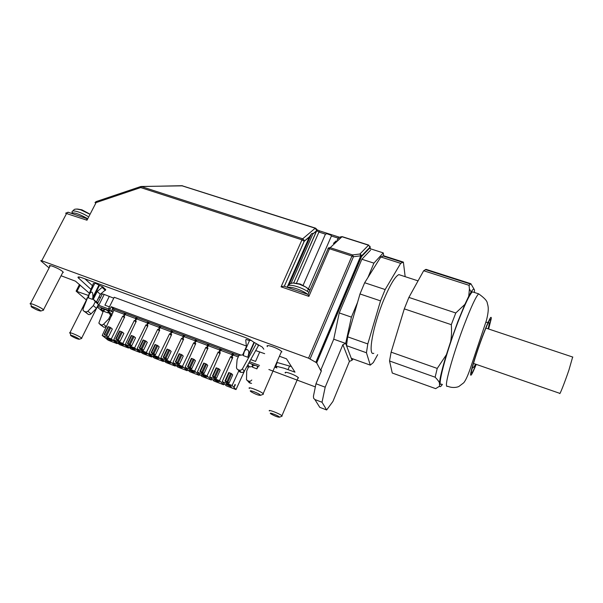 <?xml version="1.0" encoding="UTF-8"?>
<svg xmlns="http://www.w3.org/2000/svg" width="603" height="603" viewBox="0 0 603 603"><rect width="100%" height="100%" fill="white"/><g stroke="black" fill="none" stroke-linecap="round" stroke-linejoin="round"><path stroke-width="0.9" d="M572.654 357.029L568.93 370.054C564.74 382.408 559.478 395.696 559.75 393.337L473.476 363.421M473.551 292.199L472.398 291.829C469.601 294.385 464.74 304.605 457.805 322.469C445.685 353.871 436.7 388.739 441.486 384.043M474.373 292.463L474.523 290.706C474.395 288.242 473.257 288.671 471.116 291.98L469.42 289.018L468.742 296.209L471.116 291.98M468.742 296.209L464.868 304.402L455.785 312.98L408.887 297.415L423.66 270.739L469.059 285.317L469.42 289.018M450.614 341.705L446.431 354.647L437.235 368.425L391.128 352.16L404.296 308.864L451.3 324.67C451.783 331.055 451.557 336.738 450.614 341.705L457.835 321.603L464.868 304.402M439.459 382.845L439.564 386.206L435.668 388.641L392.274 373.031L389.53 360.978L435.125 377.207C437.409 379.513 438.856 381.39 439.459 382.845C440.062 377.32 442.383 367.92 446.431 354.647M442.406 384.375C440.936 386.568 439.986 387.179 439.564 386.206L439.557 386.206M474.056 289.199L470.883 283.727L426.072 269.368L423.66 270.739M469.059 285.317L470.883 283.727M451.3 324.67L455.785 312.98M435.125 377.207L437.235 368.425M391.128 352.16L389.53 360.978M408.887 297.415L404.296 308.864M400.724 275.232L398.847 274.614C395.116 276.378 390.096 284.774 383.779 299.797C372.85 326.05 367.521 356.433 373.792 353.275M405.171 276.679L403.377 262.094L400.671 263.353L385.166 289.546L380.523 300.867L367.792 343.936L366.451 352.763L370.287 365.124L373.302 362.576L377.682 354.654M403.377 262.094L383.749 255.808L383.832 256.267L383.244 252.891L370.272 248.745M383.749 255.808L380.802 256.968L400.671 263.353M385.166 289.546L364.664 282.739L380.802 256.968M364.664 282.739L359.983 293.963L380.523 300.867M367.792 343.936L347.637 336.821L359.983 293.963M347.637 336.821L346.506 345.662L366.451 352.763M370.287 365.124L351.27 358.28L346.506 345.662M353.049 358.921L352.031 360.262L351.285 358.288M367.905 277.568L373.913 263.142L383.244 252.891M346.506 345.632L345.677 343.431L351.413 317.133L357.549 302.412M49.107 267.943L40.966 260.941L40.8 260.564L41.728 260.767L308.548 358.174L316.65 362.795L320.653 370.4L333.745 339.195L345.677 343.431L342.873 344.667L349.408 361.408L352.031 360.262M370.302 248.873L370.084 247.064L368.516 245.202L359.923 254.006L361.514 256.599L361.22 255.031L359.923 254.006L352.582 254.933L353.441 256.75L310.1 358.891M333.745 339.195L339.24 312.927L361.86 259.237L370.566 250.124M361.86 259.237L373.913 263.142M339.24 312.927L351.413 317.133M349.408 361.408L332.939 401.417L326.653 409.965L322.025 402.246L325.19 387.186L315.98 383.749L313.424 396.314L313.643 398.289L314.894 399.548L322.025 402.246M325.19 387.186L342.873 344.667M320.653 370.4L321.452 370.687L315.98 383.749M326.653 409.965L319.771 407.349L314.894 399.548M89.395 293.254L75.488 281.186L61.069 275.752M86.417 300.03L76.106 291.128L88.498 295.47M315.339 386.907L268.87 369.518M285.694 372.368L285.34 373.023C283.327 370.476 296.842 375.428 298.462 377.847L298.538 377.945M87.028 298.824L87.45 298.055M96.518 301.832L97.95 302.744M49.8 266.609L49.521 266.255C47.81 263.873 59.463 268.591 62.652 271.576L63.307 272.3L62.546 272.895M267.393 346.642L267.325 346.552C264.89 343.431 279.762 348.753 281.82 351.753L281.918 351.896M263.812 349.212L262.32 347.087L253.245 341.871C251.18 340.22 248.202 338.652 244.305 337.16L82.227 277.847C79.001 276.724 77.614 276.649 78.073 277.636L90.955 289.38M279.558 356.283L286.493 358.838L294.995 372.172L284.103 368.214L275.654 366.104L276.935 367.936L274.976 367.204M99.171 296.782L100.384 297.874M181.835 185.709L182.566 185.799M141.215 186.478L182.151 185.845L315.241 228.236L316.756 230.655L293.706 282.95L316.62 230.708L312.814 234.07L291.098 283.327M303.105 285.309L325.447 234.145L327.007 233.745L331.205 235.336L331.401 236.044L307.357 291.392M340.039 237.273L342.27 236.647M370.084 247.057L368.516 245.202L341.991 236.753L339.806 237.552M291.453 366.616L277.222 362.501L275.654 366.104M102.073 294.505L101.138 293.653M92.447 285.694L84.963 278.842M140.642 186.583L96.178 201.575L96.096 202.593L140.68 187.571L140.68 186.576L181.925 185.701L315.437 228.13L315.052 228.379L316.289 229.359L316.62 230.708M308.887 296.375L281.073 286.832L283.862 286.154L308.027 294.43L308.887 296.375L329.509 248.76L351.948 256.034L308.548 358.174M41.728 260.767L66.692 213.243L68.011 212.188L86.734 218.603L86.983 220.208L96.096 202.593L95.018 202.661M94.535 283.832L93.375 283.402L83.116 308.766L83.071 310.402L88.475 314.54L89.824 314.593L91.068 313.854L96.465 308.299L98.395 304.447L96.427 302.005L100.294 294.287L105.766 289.681L102.744 286.84L98.907 285.174C96.744 283.742 95.342 283.184 94.701 283.5L90.103 292.613M241.147 372.42L239.896 371.953L237.944 369.699L239.203 370.174L241.147 372.42L242.926 372.398L244.313 371.192L258.378 345.715L257.662 344.712M249.484 340.627L246.114 339.391L245.753 340.198L246.416 346.552L242.677 354.918L238.969 355.348L237.107 359.524L236.489 367.37L236.828 368.787L237.944 369.699M251.142 340.394L249.589 340.386L245.059 350.554M264.657 353.675L255.687 350.584M113.748 298.184L104.213 294.43C102.661 293.887 101.982 293.834 102.178 294.287L97.596 303.452M246.356 346.016L114.208 297.271L108.759 308.254L108.683 309.671L111.6 311.547L112.693 308.073L114.027 309.03L112.934 312.49L112.075 311.728L112.15 310.311L113.168 308.254M303.889 239.775L302.608 238.765L141.501 186.629L140.68 187.571L301.922 239.821L304.214 241.336L303.889 239.775M287.126 287.269L309.422 236.775L311.57 233.708L312.686 233.331L312.814 234.07M336.188 240.876L333.467 243.378M327.904 248.655L328.658 247.795L330.173 247.682L341.841 236.911M81.511 338.494L81.141 337.725C78.473 335.637 68.184 331.401 69.775 333.044M43.341 310.221L42.805 309.196C39.579 306.678 28.462 302.088 30.278 304.025M102.744 286.84L97.219 291.483L93.307 299.261L95.282 301.719L93.337 305.608L87.887 311.208L86.628 311.955L84.156 311.472M92.455 299.367L88.415 297.859L89.154 294.498C91.731 290.563 92.983 291.43 92.907 297.106L92.455 299.367L99.374 285.603M105.397 290.427L102.359 287.593M97.234 300.392L98.312 298.493M247.795 357.27L243.265 355.582L243.861 353.237C245.022 347.215 250.245 349.182 248.406 354.896L247.795 357.27L254.308 342.61M244.313 371.192L242.398 368.93L240.996 370.152L239.203 370.174M242.398 368.93L256.267 343.838M247.825 364.83L249.499 366.895M259.772 351.866L255.574 361.401L250.72 359.584M102.962 311.789L97.143 306.95M97.874 305.487L98.779 305.306L104.213 294.43M109.444 306.867L104.922 305.171L109.324 296.322M97.49 306.264L110.206 311.027L108.683 309.671M108.759 308.254L110.161 308.774L111.178 306.708L240.996 355.114M247.75 364.958L249.341 366.91M248.459 367.046L246.921 366.466M269.42 410.982C267.348 408.909 280.199 413.854 281.91 415.791L281.714 416.296M78.759 338.78L79.189 339.278C77.29 339.037 74.568 337.868 71.018 335.765L70.973 335.735C68.425 333.904 76.528 337.077 78.759 338.78M40.175 310.364L40.748 311.035C38.69 310.809 35.69 309.505 31.755 307.123L31.688 307.078C28.612 304.854 37.431 308.269 40.175 310.364M249.363 388.468C246.838 385.928 260.986 391.272 263.157 393.691L263.436 394.174L262.9 394.392M97.219 291.483L100.294 294.287M96.427 302.005L93.307 299.261M98.395 304.447L95.282 301.719M96.465 308.299L93.337 305.608M254.579 365.546L252.069 364.717L252.778 365.606L252.024 366.601L248.481 367.008L246.71 371.003L246.484 379.882L248.753 381.217L250.471 381.194L251.805 380.026M232.276 358.544L230.632 356.607L232.773 357.413L222.198 381.661L232.095 385.475L238.848 370.739M219.854 353.818L218.203 351.956L220.329 352.747L209.708 376.852L219.515 380.629L230.632 356.607M207.545 349.137L205.894 347.336L207.997 348.127L197.332 372.089L207.048 375.827L218.203 351.956M195.342 344.509L193.691 342.768L195.771 343.544L185.061 367.363L194.694 371.071L205.894 347.336M183.244 339.919L181.593 338.23L183.666 339.007L172.91 362.682L182.453 366.353L193.691 342.768M171.26 335.381L169.609 333.738L171.659 334.507L160.858 358.039L170.317 361.687L181.593 338.23M159.373 330.881L157.73 329.283L159.757 330.045L148.918 353.441L158.295 357.051L169.609 333.738M147.592 326.419L145.956 324.874L147.961 325.628L137.085 348.888L146.378 352.461L157.73 329.283M135.916 322.01L134.281 320.495L136.27 321.241L125.356 344.366L134.567 347.916L145.956 324.874M124.339 317.63L122.711 316.16L124.685 316.899L113.726 339.888L122.854 343.409L134.281 320.495M117.472 342.926L117.103 343.665L111.254 338.939L102.201 335.449L112.934 312.49M111.766 315.565L112.03 314.269L107.44 310.5C102.812 308.517 100.641 308.027 100.927 309.038L101.191 308.502M103.317 310.892L100.927 309.038M110.161 308.774L110.078 310.198M111.178 306.708L112.693 308.073M279.4 417.005L279.498 417.193C277.727 417.201 274.862 416.108 270.913 413.899L270.423 413.507C268.938 412.015 278.42 415.708 279.4 417.005M250.456 391.249C248.632 389.41 259.139 393.442 260.383 395.071L260.511 395.334C258.679 395.462 255.559 394.287 251.142 391.807L250.456 391.249M253.041 365.011L252.778 365.606M247.547 380.757L249.333 382.807L251.594 383.395M257.473 366.752L256.923 368.87L257.79 366.903M256.923 368.87L252.582 367.242L253.154 365.049M232.163 353.976L233.602 354.511L231.695 357.014L232.163 353.976L233.549 354.609M228.989 383.199L226.11 382.091L225.009 380.953L227.904 382.061L231.627 373.732L232.69 374.9L228.989 383.199L227.904 382.061M244.765 370.363L236.007 389.568L232.095 385.475M235.366 384.85L233.926 387.39L234.989 384.443L235.366 384.85L234.921 384.631M236.007 389.568L226.276 385.807L222.198 381.661M231.846 356.825L232.298 354.142M219.741 349.333L221.165 349.868L219.266 352.348L219.741 349.333L221.113 349.959M219.04 368.93L215.294 377.214L216.439 378.367L220.163 370.121L219.04 368.93L216.168 367.838L212.452 376.046M216.439 378.367L213.59 377.274L212.422 376.106L215.294 377.214M224.158 383.659L223.638 384.789L219.515 380.629M223.638 384.789L213.99 381.066L209.708 376.852M219.424 352.152L219.884 349.499M207.432 344.735L208.834 345.263L206.942 347.735L207.432 344.735L208.789 345.353M206.565 364.182L202.804 372.413L204.01 373.589L207.741 365.388L206.565 364.182L203.731 363.104M204.01 373.589L201.183 372.496L199.955 371.312L202.804 372.413M211.872 378.986L211.374 380.056L207.048 375.827M211.374 380.056L201.817 376.37L197.332 372.089M207.108 347.524L207.575 344.901M195.229 340.175L196.623 340.695L194.731 343.152L195.229 340.175L196.578 340.785M191.686 368.848L188.89 367.77L187.601 366.556L190.435 367.657L191.686 368.848L195.44 360.7L194.204 359.471L191.377 358.386L187.631 366.496M199.706 374.35L199.224 375.368L194.694 371.071M199.224 375.368L189.757 371.712L185.061 367.363M194.905 342.941L195.38 340.341M183.131 335.652L184.518 336.173L182.626 338.615L183.131 335.652L184.473 336.263M179.475 364.144L176.702 363.081L175.36 361.845L178.164 362.938L179.475 364.144L183.244 356.049L181.955 354.805L179.144 353.727L175.383 361.792M187.639 369.752L187.179 370.717L182.453 366.353M187.179 370.717L177.795 367.091L172.91 362.682M182.807 338.396L183.297 335.826M171.146 331.175L172.518 331.688L170.634 334.122L171.146 331.175L172.473 331.778M169.812 350.185L166.013 358.272L167.378 359.494L171.154 351.443L169.812 350.185L167.031 349.107L163.255 357.127M167.378 359.494L164.627 358.431L163.247 357.21L166.013 358.272M175.684 365.192L175.247 366.111L170.317 361.687M175.247 366.111L165.938 362.516L160.858 358.039M170.822 333.889L171.312 331.349M159.267 326.736L160.624 327.248L158.747 329.668L159.267 326.736L160.579 327.339M157.782 345.602L153.969 353.637L155.386 354.881L159.177 346.876L157.782 345.602L155.016 344.524L151.225 352.499M155.386 354.881L152.657 353.833L151.202 352.559L153.969 353.637M163.835 360.662L163.413 361.544L158.295 357.051M163.413 361.544L154.187 357.978L148.918 353.441M158.943 329.419L159.441 326.909M147.486 322.334L148.835 322.839L146.959 325.251L147.486 322.334L148.79 322.929M143.499 350.305L140.793 349.265L139.278 347.969L142.029 349.047L143.499 350.305L147.305 342.353L145.858 341.057L143.115 339.986L139.308 347.916M152.092 356.177L151.685 357.014L146.378 352.461M151.685 357.014L142.542 353.486L137.085 348.888M147.162 324.994L147.667 322.515M135.811 317.977L137.152 318.474L135.276 320.871L135.811 317.977L137.107 318.565M134.039 336.557L130.195 344.501L131.718 345.775L135.532 337.861L134.039 336.557L131.311 335.494L127.497 343.378M131.718 345.775L129.042 344.743L127.504 343.469L130.195 344.501M140.454 351.722L140.062 352.521L134.567 347.916M140.062 352.521L130.994 349.024L125.356 344.366M135.494 320.608L135.999 318.15M124.241 313.65L125.567 314.14L123.698 316.53L124.241 313.65L125.522 314.231M120.042 341.283L117.381 340.258L115.761 338.924L120.042 341.283L123.871 333.414L122.319 332.095L119.613 331.032L115.784 338.871M128.914 347.305L128.529 348.074L122.854 343.409M128.529 348.074L119.545 344.607L113.726 339.888M123.917 316.258L124.437 313.831M111.254 338.939L122.711 316.16M108.465 336.828L104.153 334.461L108.465 336.828L112.301 329.012L110.711 327.67L109.761 327.173L105.887 335.027M117.103 343.665L108.193 340.228L102.201 335.449M106.399 326.728L103.98 327.316L98.832 323.155L104.017 309.128M101.048 324.896L102.344 324.949L103.55 324.241L106.437 326.645M109.181 311.743L108.676 312.769L110.583 315.135L108.744 318.866L103.55 324.241M108.201 311.171L107.854 312.867L108.548 311.472M107.854 312.867L103.972 311.404L104.409 309.264M111.532 315.279L108.676 312.769M99.962 324.489L103.98 327.316M226.155 384.39L231.394 386.809L230.188 385.551C227.437 384.292 226.087 383.892 226.133 384.367L226.155 384.39M226.977 381.578L230.708 373.242L228.733 372.624L225.04 380.885L228.733 372.624M230.708 373.242L231.627 373.732M234.733 385.144L234.982 384.699M217.389 381.511L219.432 381.82L215.746 379.875L213.703 379.573L217.389 381.511M205.103 376.777L207.093 377.071L203.377 375.111L201.387 374.81L205.103 376.777M192.922 372.074L194.867 372.368L191.121 370.385L189.184 370.099L192.922 372.074M180.855 367.423L182.754 367.709L178.978 365.704L177.086 365.426L180.855 367.423M168.893 362.81L170.747 363.089L166.941 361.069L165.094 360.79L168.893 362.81M157.044 358.235L158.845 358.506L155.009 356.471L153.207 356.2L157.044 358.235M145.285 353.705L147.057 353.969L143.182 351.911L141.426 351.647L145.285 353.705M133.64 349.205L135.366 349.469L131.462 347.396L129.743 347.132L133.64 349.205M122.092 344.75L123.773 345.014L119.846 342.919L118.165 342.662L122.092 344.75M110.643 340.341L112.286 340.589L108.329 338.479L106.686 338.23L110.643 340.341M104.176 334.409L108.02 326.615L109.761 327.173M109.761 319.741L108.744 318.866M111.563 315.995L110.583 315.135M488.468 328.952L490.541 320.623C490.827 316.545 488.038 322.175 482.174 337.522C476.845 351.798 471.704 368.343 471.342 372.255C471.207 374.862 472.782 372.217 476.076 364.318M488.626 329.004L491.241 318.723C491.573 314.291 488.581 320.336 482.264 336.851C476.521 352.235 470.988 370.054 470.619 374.214C470.498 377.071 472.375 373.792 476.234 364.37M446.439 384.782C446.446 386.297 446.815 386.772 447.547 386.214C453.087 388.596 458.265 386.953 458.996 386.395L463.715 382.799C465.915 380.192 468.599 373.981 471.757 364.167L486.531 320.133C489.229 309.03 488.166 306.256 487.322 303.317C487.284 301.063 484.39 297.905 478.639 293.842C475.978 296.457 471.199 306.723 464.287 324.64C454.805 349.454 446.145 378.933 446.439 384.782M317.366 229.916L316.748 229.487M315.61 228.19L316.756 230.655L318.919 232.057L296.495 283.124M316.13 228.522L316.824 230.482L317.253 229.909L319.763 230.941L318.919 232.057L325.447 234.145M319.907 230.987L338.803 237.017L337.22 239.926M338.939 237.054L340.017 237.288M338.939 238.343L331.401 236.044M368.81 245.127L342.18 236.64L340.544 236.873M316.703 362.87L361.514 256.599L370.061 247.727L370.031 246.25M315.874 362.215L360.782 255.8L353.441 256.75L351.948 256.034L352.582 254.933L330.173 247.682L329.509 248.76L328.19 248.564L308.065 294.513M281.073 286.832L302.261 239.172L315.052 228.379M65.667 213.266L86.983 220.208M77.056 291.219L80.176 285.091M288.038 369.586L289.606 365.938M78.714 278.352L79.392 277.018M65.78 213.093L68.32 212.294M309.309 237.032L304.214 241.336L284.315 286.304M287.782 287.495C290.699 286.184 302.193 290.111 307.771 294.347M98.907 285.174L92.907 297.106M248.406 354.896L253.961 342.391L248.398 354.926M249.544 361.717L259.486 365.433M108.54 308.962L98.779 305.306M308.94 292.493C301.455 286.523 285.076 282.619 287.97 287.397M87.887 311.208L91.068 313.854M85.272 311.902L88.475 314.54M248.851 362.976L258.913 366.745M112.075 311.728L111.6 311.547M114.027 309.03L238.841 355.634M71.237 213.296C73.506 212.068 78.737 213.733 86.93 218.294M292.915 282.965L299.457 284.217L305.676 286.968L310.025 289.99M112.15 310.311L111.676 310.13M233.248 355.046L238.268 356.923M220.819 350.403L232.102 354.624M208.495 345.79L219.68 349.974M196.284 341.223L207.364 345.368M184.179 336.7L195.161 340.808M172.179 332.215L183.071 336.286M160.285 327.768L171.086 331.801M148.504 323.359L159.2 327.361M136.821 318.995L147.426 322.959M125.236 314.66L135.75 318.595M113.952 310.439L124.18 314.269M87.887 216.439C80.222 211.676 70.694 209.211 72.217 212.331L72.217 212.331M250.524 383.259L248.753 381.217M194.204 359.471L190.435 367.657M181.955 354.805L178.164 362.938M145.858 341.057L142.029 349.047M122.319 332.095L118.467 339.994M110.711 327.67L106.844 335.524M76.619 209.007L80.802 209.859L89.191 213.922M229.261 372.692L225.53 381.021M216.681 367.898L212.934 376.182M218.113 368.441L214.367 376.732M204.221 363.149L200.46 371.38M205.638 363.692L201.877 371.93M193.269 358.981L189.5 367.167M191.867 358.446L188.091 366.624M181.021 354.315L177.229 362.456M179.626 353.78L175.835 361.913M167.498 349.16L163.692 357.247M168.878 349.687L165.071 357.783M155.468 344.584L151.654 352.619M156.84 345.104L153.026 353.147M144.916 340.559L141.079 348.557M143.559 340.047L139.723 348.037M131.748 335.547L127.904 343.491M133.09 336.059L129.246 344.004M121.369 331.597L117.517 339.497M120.042 331.092L116.183 338.984M104.568 334.522L108.434 326.668M488.415 322.236L489.018 322.688C489.357 323.216 489.063 325.266 488.129 328.839M475.563 364.144C474.177 366.88 473.144 368.109 472.473 367.83M485.837 322.492L488.008 322.228M472.398 291.829L478.639 293.842M425.296 269.564L470.325 283.998M398.847 274.614L418.052 280.862M382.769 255.928L402.487 262.252M370.091 247.064L361.544 255.921L316.65 362.795M76.174 291L79.49 284.48M87.013 298.04L86.779 298.515M49.838 265.659L49.521 266.255M78.073 277.636L78.428 276.95M96.126 201.59L95.146 202.45M316.62 230.693L312.889 233.843M309.422 236.775L304.236 241.155L284.292 286.297M311.57 233.708L288.965 284.94M97.211 307.01L81.639 338.162M87.42 298.048L69.94 332.713M63.036 271.945L43.491 309.791M50.29 265.667L30.497 303.603M100.497 294.136L97.565 299.993M281.91 415.791L298.184 377.546M79.189 339.278L81.737 338.419M70.807 335.208L70.25 333.467M40.748 311.035L43.597 310.138M31.477 306.384L30.934 304.605M263.157 393.691L281.518 351.421M288.633 285.483C290.525 283.154 289.515 283.764 293.292 282.958L300.166 284.013L305.676 286.968L309.867 290.36M279.498 417.193L282.114 416.138M260.511 395.334L263.436 394.174M89.274 213.764L81.948 209.836L77.674 209.06C74.109 209.249 74.93 208.796 72.707 211.073M203.716 363.089L199.985 371.252M485.852 328.077L572.85 357.097"/></g></svg>
